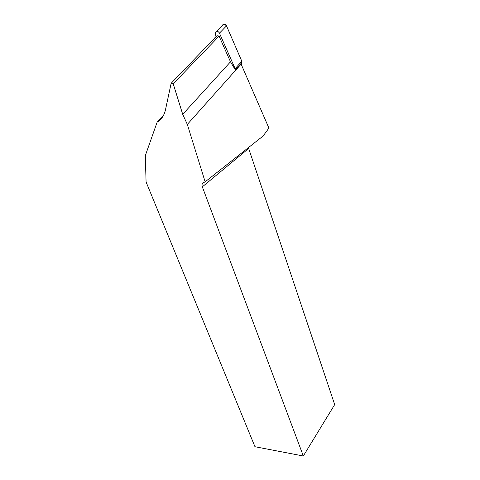 <?xml version="1.0" encoding="UTF-8"?>
<svg xmlns="http://www.w3.org/2000/svg" width="480" height="480" viewBox="0 0 480 480"><rect width="100%" height="100%" fill="white"/><g stroke="black" fill="none" stroke-linecap="round" stroke-linejoin="round"><path stroke-width="0.72" d="M202.332 186.852L303.324 456L334.686 404.592L248.67 148.464L202.332 186.852C201.678 184.806 202.062 183.384 203.496 182.586L205.14 181.854L187.326 124.428L182.712 114.324L173.214 83.814L171.144 83.298L217.08 35.694L219.078 36.114L230.496 61.812L235.32 69.87L235.152 68.664L219.444 33.18C218.754 31.896 217.836 31.272 216.678 31.308L215.658 32.394L214.89 37.962M222.804 24.828L223.764 24.018C224.916 23.976 225.828 24.588 226.5 25.872L241.806 61.224L241.488 64.992L241.806 61.224L228.312 30.054C227.214 27.276 225.522 23.172 222.918 24.582M303.324 456L254.97 446.724L146.076 181.962L145.314 155.622L157.146 122.142C161.388 119.67 164.172 115.524 165.498 109.704L171.144 83.298M235.32 69.87L240.804 63.726L241.11 64.122L268.914 128.076L263.172 135.954L205.14 181.854M163.536 115.296L157.146 122.142M219.078 36.114L173.214 83.814M241.11 64.122L187.326 124.428M235.152 68.664L241.806 61.224M226.5 25.872L219.444 33.18M241.974 62.376L235.332 69.822M230.496 61.812L182.712 114.324M216.678 31.308L223.764 24.018"/></g></svg>
